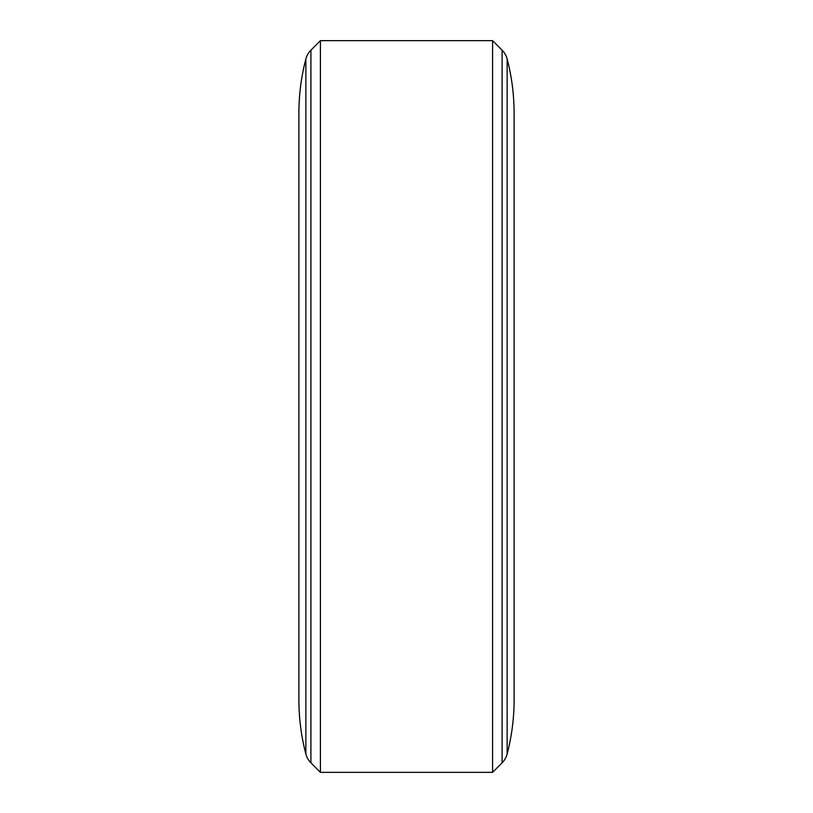 <?xml version="1.0" encoding="UTF-8"?>
<svg xmlns="http://www.w3.org/2000/svg" width="813" height="813" viewBox="0 0 813 813"><rect width="100%" height="100%" fill="white"/><g stroke="black" fill="none" stroke-linecap="round" stroke-linejoin="round"><path stroke-width="1.22" d="M514.101 113.281L514.101 699.719A215.201 215.201 0 0 1 507.139 754.037A19.37 19.37 0 0 1 502.088 762.838L492.587 772.35L492.587 40.65L502.088 50.162A19.37 19.37 0 0 1 507.139 58.963A215.201 215.201 0 0 1 514.101 113.292M492.587 40.65L320.413 40.65L320.413 772.35L492.587 772.35M298.899 113.302A215.201 215.201 0 0 1 305.861 58.963A19.37 19.37 0 0 1 310.912 50.162L320.413 40.65M310.912 50.162L310.912 762.838L320.413 772.35M310.912 762.838A19.37 19.37 0 0 1 305.861 754.037A215.201 215.201 0 0 1 298.899 699.719L298.899 113.281M507.139 754.037L507.139 58.963M502.088 762.838L502.088 50.162M305.861 58.963L305.861 754.037"/></g></svg>
